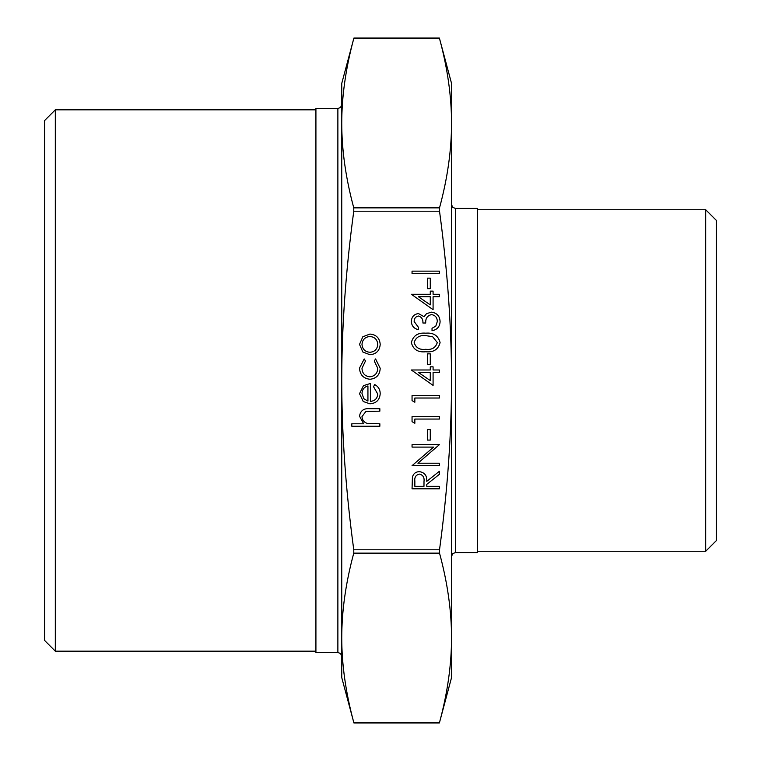 <?xml version="1.0" encoding="UTF-8"?>
<svg xmlns="http://www.w3.org/2000/svg" width="761" height="761" viewBox="0 0 761 761"><rect width="100%" height="100%" fill="white"/><g stroke="black" fill="none" stroke-linecap="round" stroke-linejoin="round"><path stroke-width="1.14" d="M451.539 380.5C451.53 326.726 447.525 270.298 439.525 211.216L439.525 207.858C447.525 178.312 451.53 150.098 451.539 123.215L451.539 677.585L439.392 722.94L353.903 722.95L341.746 677.585L341.746 637.785C341.765 664.676 345.77 692.89 353.77 722.427L439.525 722.427C447.525 692.89 451.53 664.676 451.539 637.785C451.53 610.902 447.525 582.688 439.525 553.142L439.525 549.784C447.525 490.702 451.53 434.274 451.539 380.5M341.746 123.215C341.765 150.098 345.77 178.312 353.77 207.858L353.77 211.216C345.77 270.298 341.765 326.726 341.746 380.5C341.765 434.274 345.77 490.702 353.77 549.784L353.77 553.142C345.77 582.688 341.765 610.902 341.746 637.785L341.746 83.415L353.903 38.06L439.392 38.05L451.539 83.415L451.539 123.215C451.53 96.324 447.525 68.109 439.525 38.573L353.77 38.573C345.77 68.109 341.765 96.324 341.746 123.215L341.746 104.657L340.595 107.425L337.874 108.538L337.874 652.462L340.595 653.575L341.746 656.343L341.746 637.785M337.874 652.462L315.92 652.462L315.92 108.538L337.874 108.538M455.42 208.438L477.375 208.438L477.375 552.562L455.42 552.562L455.42 208.438L452.7 207.325L451.539 204.566M44.661 380.5L44.661 640.515L55.315 651.178L55.315 109.822L44.661 120.485L44.661 380.5M716.339 380.5L716.339 220.386L705.685 209.732L705.685 551.268L716.339 540.614L716.339 380.5M379.853 426.246L351.81 426.246L351.81 423.791L363.644 423.791L359.525 416.191C360.41 410.683 363.787 408.2 369.646 408.714L379.853 408.714L379.853 411.168L365.908 411.454L361.979 416.619C362.217 420.053 363.986 422.317 367.268 423.411L379.853 423.791L379.853 426.246M377.751 394.065L373.546 386.712L374.688 384.533C378.331 386.521 380.177 389.603 380.205 393.76C379.682 399.991 376.248 403.34 369.922 403.806L363.244 401.513L359.525 393.703L363.454 385.656L370.388 383.477L370.388 401.361C374.907 400.98 377.361 398.555 377.751 394.065M367.934 401.095L367.934 385.932C364.119 387.026 362.131 389.575 361.979 393.57L363.853 398.726L367.934 401.095M359.525 368.086L364.205 358.945L365.48 360.999L361.979 368.267C362.226 373.356 364.842 376.2 369.808 376.819C374.831 376.219 377.485 373.366 377.751 368.257L374.25 360.999L375.592 358.945L380.205 368.295C379.853 374.85 376.457 378.512 370.027 379.273C363.416 378.531 359.915 374.802 359.525 368.086M362.835 352.001L359.525 344.381L362.816 336.79L369.922 334.06C376.248 334.64 379.672 338.074 380.205 344.381C379.682 350.707 376.257 354.15 369.922 354.74L362.835 352.001M361.979 344.4C362.455 349.213 365.109 351.839 369.932 352.286C374.745 351.839 377.351 349.213 377.751 344.4C377.351 339.587 374.745 336.952 369.932 336.505C365.118 336.952 362.464 339.587 361.979 344.4M439.392 488.809L412.053 488.809L412.424 477.147C413.404 473.627 415.725 471.791 419.359 471.639C424.657 472.448 427.13 475.682 426.769 481.333L439.392 471.287L439.392 474.322L426.769 484.367L426.769 486.355L439.392 486.355L439.392 488.809M414.85 486.355L423.972 486.355L424.01 481.352C424.495 477.356 422.954 474.94 419.359 474.093C415.839 474.95 414.336 477.328 414.85 481.228L414.85 486.355M439.392 463.221L439.392 465.675L412.053 465.675L433.57 447.097L412.053 447.097L412.053 444.643L439.392 444.643L417.922 463.221L439.392 463.221M430.279 440.086L427.473 440.086L427.473 429.575L430.279 429.575L430.279 440.086M414.85 423.268L412.053 421.661L412.053 416.6L439.392 416.6L439.392 419.054L414.85 419.054L414.85 423.268M414.85 402.236L412.053 400.628L412.053 395.568L439.392 395.568L439.392 398.022L414.85 398.022L414.85 402.236M433.085 385.408L411.349 369.989L430.279 369.989L430.279 366.831L433.085 366.831L433.085 369.989L439.392 369.989L439.392 372.433L433.085 372.433L433.085 385.408M430.279 380.586L430.279 372.433L418.407 372.433L430.279 380.586M430.279 364.376L427.473 364.376L427.473 353.855L430.279 353.855L430.279 364.376M440.096 342.612C438.269 349.499 433.485 352.552 425.732 351.753C417.97 352.562 413.175 349.518 411.349 342.612C413.137 335.639 417.932 332.5 425.732 333.175C433.523 332.5 438.307 335.639 440.096 342.612M425.722 349.299C431.772 350.06 435.634 347.806 437.29 342.536L432.59 336.666L425.722 335.63C419.692 335.011 415.829 337.304 414.155 342.536C415.801 347.806 419.653 350.06 425.722 349.299M414.155 321.503L418.36 327.22L418.36 329.675C414.003 328.647 411.663 325.936 411.349 321.532C411.587 316.89 413.955 314.226 418.455 313.551L424.077 316.747L426.407 313.779L431.268 312.143C436.824 312.819 439.763 315.967 440.096 321.608C439.81 326.726 437.118 329.76 432.029 330.721L432.029 328.276L435.806 326.127L437.29 321.561C437.242 317.575 435.311 315.254 431.506 314.597C427.349 315.615 425.428 318.412 425.722 323.016L422.916 323.016C423.135 319.344 421.651 317.004 418.445 316.005C415.582 316.605 414.155 318.44 414.155 321.503M433.085 309.698L411.349 294.269L430.279 294.269L430.279 291.121L433.085 291.121L433.085 294.269L439.392 294.269L439.392 296.723L433.085 296.723L433.085 309.698M430.279 304.876L430.279 296.723L418.407 296.723L430.279 304.876M430.279 288.666L427.473 288.666L427.473 278.145L430.279 278.145L430.279 288.666M439.392 273.589L412.053 273.589L412.053 271.135L439.392 271.135L439.392 273.589M353.77 211.216L439.525 211.216M439.525 549.784L353.77 549.784M353.77 553.142L439.525 553.142M439.525 207.858L353.77 207.858M455.42 552.562L452.7 553.675L451.539 556.434M315.92 109.822L55.315 109.822M315.92 651.178L55.315 651.178M477.375 551.268L705.685 551.268M477.375 209.732L705.685 209.732"/></g></svg>
